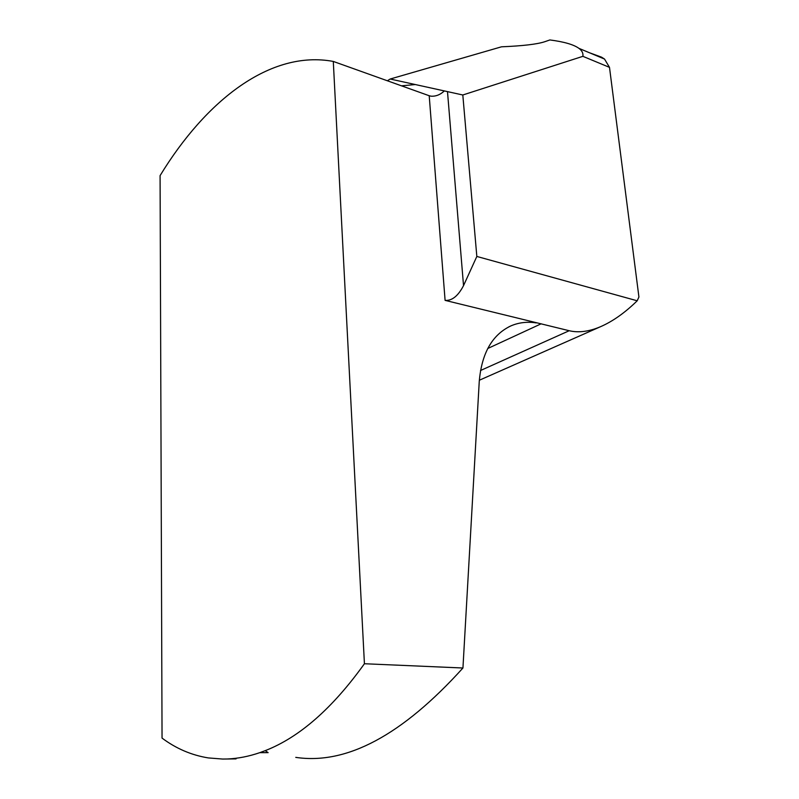 <?xml version="1.0" encoding="UTF-8"?>
<svg xmlns="http://www.w3.org/2000/svg" width="799" height="799" viewBox="0 0 799 799"><rect width="100%" height="100%" fill="white"/><g stroke="black" fill="none" stroke-linecap="round" stroke-linejoin="round"><path stroke-width="1.2" d="M589.282 52.684L601.567 57.168L604.523 59.056L609.497 67.366L638.92 296.998L637.202 300.784L476.833 256.449L462.811 94.991L582.88 56.33L609.497 67.366M604.523 59.056L578.955 48.359C573.682 44.564 563.994 41.758 549.872 39.95L544.648 41.758C537.138 44.235 522.756 45.923 501.492 46.811L390.192 79.021L387.355 80.769M390.192 79.021L415.32 84.544L401.517 85.833M578.955 48.359C582.042 50.637 583.35 53.303 582.88 56.33M480.509 370.516L569.208 330.726L445.093 300.374C451.964 300.913 458.117 296 463.53 285.633L476.833 256.449M463.53 285.633L447.49 91.615L462.811 94.991M447.49 91.615L415.32 84.544M444.104 91.136C440.149 94.791 435.825 96.479 431.12 96.19L429.213 95.74L445.093 300.374M295.75 757.372C346.506 765.003 402.237 735.21 462.941 668.004L479.24 381.642C481.647 353.218 492.234 334.621 510.99 325.852C518.851 322.496 527.27 321.518 536.259 322.906M227.805 758.95C238.182 758.501 248.839 756.403 259.755 752.668L265.238 750.641C299.365 737.357 332.434 708.383 364.424 663.739L333.293 61.433C270.541 49.748 206.042 100.215 160.08 175.62L162.047 738.096C176.08 748.593 191.51 755.195 208.339 757.921L222.641 759.05L236.065 758.89L222.641 759.05M569.208 330.726C578.526 332.933 588.913 331.615 600.389 326.761C612.633 321.468 624.898 312.808 637.202 300.784M333.293 61.433L429.213 95.74M364.424 663.739L462.941 668.004M265.238 750.641L268.124 752.638L259.755 752.668M487.74 348.504L541.183 323.795M431.12 96.19L429.732 95.91M508.673 326.941L510.99 325.852M479.33 380.234L600.389 326.761"/></g></svg>
